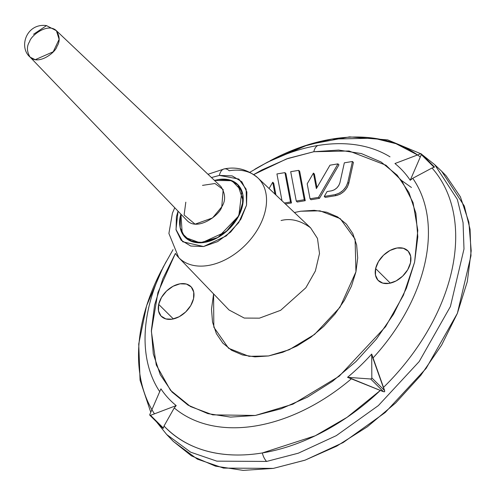 <?xml version="1.0" encoding="UTF-8"?>
<svg xmlns="http://www.w3.org/2000/svg" width="496" height="496" viewBox="0 0 496 496"><rect width="100%" height="100%" fill="white"/><g stroke="black" fill="none" stroke-linecap="round" stroke-linejoin="round"><path stroke-width="0.74" d="M313.832 151.726L338.632 150.077L361.355 153.555L381.133 162.031L397.197 175.181L408.933 192.491L415.896 213.305L417.806 236.821L414.6 262.136L406.404 288.275L393.52 314.228L376.452 339.01L355.855 361.658L332.518 381.312L307.34 397.209L281.288 408.735L255.366 415.456L230.559 417.105L207.836 413.627L188.065 405.151L171.994 392.001L160.258 374.691L153.301 353.877L151.385 330.361L154.591 305.046L162.793 278.907L175.355 253.499L157.914 292.547L151.361 331.34L156.265 364.982L170.488 390.296L190.464 406.54L212.753 414.861L255.366 415.456L292.931 404.172L339.214 376.21L385.553 326.715L403.409 295.256L414.6 262.136L417.799 230.336L413.063 202.604L401.766 180.724L385.987 165.23L349.06 150.995L313.832 151.726A14.006 7.539 -99.4 0 1 317.824 145.508A14.006 7.539 80.6 0 0 313.832 151.726L287.903 158.447L261.851 169.973L253.747 174.555L286.527 158.937L313.832 151.726M348.769 183.402L353.412 162.452L352.439 161.485L347.795 182.435L348.769 183.402C346.71 189.838 342.488 193.899 336.108 195.598L340.237 194.147L344.1 191.32L347.095 187.55L348.769 183.402L347.795 182.435C345.737 188.871 341.515 192.938 335.135 194.63L336.108 195.598L335.135 194.63L324.254 196.428L327.087 191.555L331.489 190.83L327.087 191.555L324.254 196.428L335.135 194.63L339.264 193.18L343.127 190.352L346.121 186.583L347.795 182.435L352.439 161.485L344.342 162.824L352.439 161.485L353.412 162.452L348.769 183.402M325.227 197.389L336.108 195.598L325.227 197.389L324.254 196.428L325.227 197.389M297.228 202.015L305.238 200.694L299.683 171.318L298.71 170.357L304.265 199.727L296.255 201.047L290.699 171.678L298.71 170.357L290.699 171.678L296.255 201.047L304.265 199.727L298.71 170.357L299.683 171.318L305.238 200.694L304.265 199.727L305.238 200.694L297.228 202.015L296.255 201.047L297.228 202.015M396.992 248.006L390.017 250.455L383.513 255.223L378.46 261.578L375.633 268.565L375.466 275.113L377.971 280.228L382.776 283.129L389.149 283.371L396.118 280.922L402.622 276.16L407.675 269.799L410.502 262.812L410.676 256.265L408.171 251.15L403.36 248.254L396.992 248.006A20.968 14.167 134.8 0 1 406.391 249.631A20.968 14.167 134.8 0 1 404.978 273.625A20.968 14.167 134.8 0 1 379.744 281.747A20.968 14.167 134.8 0 1 375.633 268.565L390.315 283.142L375.633 268.565A20.968 14.167 134.8 0 1 396.992 248.006M300.638 211.228L294.419 212.517L300.638 211.228L319.976 210.825L340.237 218.637L355.093 239.146L355.942 271.814L339.996 307.253L314.569 334.416L289.174 349.761L268.553 355.954L249.011 356.326L228.575 348.266L213.826 327.199L213.59 293.905L211.494 309.256L212.542 322.158L216.361 333.585L222.803 343.083L231.62 350.3L242.476 354.95L254.944 356.86L268.553 355.954L282.782 352.265L297.079 345.941L310.893 337.218L323.702 326.436L335.005 314.005L344.367 300.402L351.441 286.161L355.942 271.814L357.697 257.926L356.649 245.024L352.83 233.597L346.388 224.099L337.571 216.882L326.721 212.232L314.247 210.323L300.638 211.228M180.042 283.811L173.073 286.26L166.569 291.022L161.516 297.383L158.689 304.37L158.515 310.918L161.026 316.033L165.831 318.928L172.205 319.176L179.174 316.727L185.678 311.959L190.731 305.604L193.558 298.617L193.731 292.07L191.22 286.955L186.415 284.053L180.042 283.811A20.968 14.167 134.8 0 1 189.447 285.429A20.968 14.167 134.8 0 1 188.027 309.43A20.968 14.167 134.8 0 1 162.8 317.552A20.968 14.167 134.8 0 1 158.689 304.37L173.371 318.947L158.689 304.37A20.968 14.167 134.8 0 1 180.042 283.811M285.392 203.968L291.462 202.963L285.907 173.594L284.933 172.627L290.489 201.996L284.382 203.007L290.489 201.996L284.933 172.627L276.929 173.947L284.933 172.627L285.907 173.594L291.462 202.963L290.489 201.996L291.462 202.963L285.392 203.968M316.956 187.569L314.402 174.059L313.429 173.098L316.361 188.592L329.976 165.193L337.981 163.872L318.494 197.377L310.025 198.772L307.198 183.811L313.429 173.098L307.198 183.811L310.025 198.772L318.494 197.377L337.981 163.872L329.976 165.193L316.361 188.592L313.429 173.098L314.402 174.059L316.956 187.569M310.998 199.739L319.467 198.344L338.954 164.839L337.981 163.872L338.954 164.839L319.467 198.344L318.494 197.377L319.467 198.344L310.998 199.739L310.025 198.772L310.998 199.739M275.943 195.015L273.711 183.185L272.738 182.218L274.982 194.103L272.738 182.218L273.711 183.185L275.943 195.015M219.362 175.417L232.178 175.906L241.843 181.741L246.884 192.02L246.537 205.189L240.851 219.238L230.69 232.029L217.608 241.614L203.596 246.537L190.774 246.041L181.108 240.213L176.068 229.927L176.415 216.764L178.058 211.178L175.987 229.493L182.714 241.775L203.596 246.537L226.207 235.953L238.7 222.605L246.537 205.189L246.121 189.137L238.818 179.056L219.362 175.417A14.006 7.539 -99.4 0 1 224.347 168.882A14.006 7.539 80.6 0 0 219.362 175.417L211.445 177.556L219.362 175.417M218.445 179.54L214.483 180.432L231.911 180.711L241.862 190.991L238.824 215.779L226.188 231.657L201.804 242.742L189.794 240.684L182.193 233.38L180.959 214.198L180.482 216.089L180.178 227.732L184.636 236.821L193.18 241.974L204.507 242.414L216.901 238.061L228.464 229.586L237.441 218.283L242.47 205.859L242.773 194.221L238.322 185.132L229.772 179.974L218.445 179.54A37.274 25.184 134.8 0 1 235.16 182.423A37.274 25.184 134.8 0 1 232.643 225.085A37.274 25.184 134.8 0 1 187.792 239.525A37.274 25.184 134.8 0 1 180.482 216.089M261.956 165.236A166.253 112.319 134.8 0 1 389.999 156.835M420.292 157.015A186.087 125.717 -45.2 0 0 270.004 160.816M432.028 168.001L412.746 178.3A166.253 112.319 134.8 0 1 372.874 358.131L383.358 387.531A186.087 125.717 -45.2 0 0 432.028 168.001A186.087 125.717 134.8 0 1 383.358 387.531L384.636 390.594L384.654 391.759L383.482 391.704L351.54 378.677A166.253 112.319 134.8 0 1 174.239 407.935L164.021 426.039A186.087 125.717 -45.2 0 0 380.457 390.321L347.057 417.334L315.214 435.786L262.316 452.953A14.006 7.539 80.6 0 0 266.606 461.435L298.35 453.183L336.294 435.649L378.355 405.592L419.188 361.559L450.399 306.553L463.989 249.011L463.066 222.654L457.343 199.429L434.701 164.653L457.343 199.429L463.066 222.654L463.989 249.011L450.399 306.553L419.188 361.559L378.355 405.592L336.294 435.649L298.35 453.183L266.606 461.435A14.006 7.539 -99.4 0 1 262.316 452.953C233.213 457.752 193.186 456.215 164.021 426.039L163.246 428.346L164.021 426.039L174.239 407.935L176.204 405.592L150.536 415.326L149.854 415.233L149.811 414.526L160.927 388.852A163.339 110.354 -45.2 0 0 176.204 405.592L150.536 415.326L163.333 428.036L150.536 415.326A0.942 0.639 134.8 0 1 149.811 414.526L160.927 388.852A163.339 110.354 -45.2 0 0 176.204 405.592L174.239 407.935A166.253 112.319 -45.2 0 0 351.54 378.677L347.553 377.313L370.686 378.994L371.461 378.665L371.833 377.884L371.69 354.07A163.339 110.354 134.8 0 1 347.553 377.313L370.686 378.994L383.482 391.704L347.553 377.313A163.339 110.354 -45.2 0 0 371.69 354.07L384.636 390.594L371.833 377.884L371.69 354.07L372.874 358.131A166.253 112.319 -45.2 0 0 412.746 178.3L432.028 168.001L434.136 167.301L432.028 168.001M173.222 441.304L191.406 455.836L215.487 466.159L243.164 470.394L273.37 468.385L304.941 460.201L336.666 446.164L367.331 426.802L395.752 402.876L420.837 375.286L441.62 345.111L457.312 313.497L467.294 281.666L471.2 250.84L468.869 222.202L460.393 196.85L446.096 175.764L441.316 170.915M159.718 391.642A166.253 112.319 134.8 0 1 166.117 261.714A166.253 112.319 -45.2 0 0 154.833 383.203M154.454 413.844A186.087 125.717 134.8 0 1 161.814 269.681A186.087 125.717 -45.2 0 0 147.498 400.929M421.848 154.436L434.701 164.653L441.669 171.256L464.337 206.069L470.065 229.319L470.989 255.707L457.38 313.317L426.132 368.392L385.256 412.48L343.139 442.568L305.152 460.127L273.37 468.385L223.553 468.1L197.346 459.129L173.352 441.44L166.706 434.521L190.669 452.185L216.845 461.15L266.606 461.435L216.845 461.15L190.669 452.185L166.706 434.521L156.395 421.736M263.934 164.182L267.642 162.099L302.529 146.562L331.898 139.078L373.699 138.186L395.982 143.685L417.527 154.963M434.484 166.985L434.136 167.301L421.34 154.591L421.296 153.89L420.608 153.797L394.946 163.531A163.339 110.354 134.8 0 1 410.223 180.271L421.34 154.591L410.223 180.271L412.746 178.3L410.223 180.271A163.339 110.354 -45.2 0 0 394.946 163.531L420.608 153.797A0.942 0.639 134.8 0 1 421.34 154.591L434.136 167.301L434.484 166.985L433.994 166.693M229.016 309.969L244.28 318.072L259.42 318.159L280.637 310.31L305.865 287.761L315.363 271.021L319.505 253.506L317.477 238.415L310.589 227.831L317.477 238.415L319.505 253.506L315.363 271.021L305.865 287.761L280.637 310.31L259.42 318.159L244.28 318.072L229.016 309.969L178.672 257.548L168.9 233.461L172.416 213.168L174.753 207.737M229.177 170.754A14.006 7.539 80.6 0 0 224.347 168.882A14.006 7.539 -99.4 0 1 229.177 170.754A56.166 37.944 134.8 0 1 261.243 181.827A56.166 37.944 134.8 0 1 256.537 231.198A56.166 37.944 134.8 0 1 208.171 265.496A56.166 37.944 134.8 0 1 175.472 253.468A56.166 37.944 -45.2 0 0 208.171 265.496A56.166 37.944 -45.2 0 0 256.537 231.198A56.166 37.944 -45.2 0 0 261.243 181.827M281.071 220.522C290.755 218.06 300.595 220.497 310.589 227.831L257.815 177.847C247.616 169.477 236.48 166.489 224.403 168.876L207.985 174.276M383.482 391.704L384.654 391.759L384.636 390.594L371.833 377.884A0.942 0.639 134.8 0 1 370.686 378.994L383.482 391.704M317.824 145.508A166.253 112.319 -45.2 0 0 254.839 169.248M281.995 200.75L276.929 173.947L281.995 200.75M339.934 182.702L344.342 162.824L339.934 182.702C338.563 186.986 335.749 189.695 331.489 190.83L334.248 189.863L336.821 187.978L338.818 185.461L339.934 182.702M269.074 188.511L272.738 182.218L269.074 188.511M202.498 185.374L214.979 183.514L223.169 189.553L221.774 206.807L212.555 217.93L195.077 224.161L184.115 214.991L185.814 202.176M214.489 180.432C224.273 177.841 232.023 179.205 237.739 184.531L243.183 200.911L238.824 215.779L218.004 237.454L200.012 242.823L185.213 237.423C179.571 230.057 178.151 222.313 180.959 214.198M30.163 57.183L35.216 59.7L53.233 51.77L59.117 39.351L56.426 30.733L46.519 25.606L33.548 34.274L46.519 25.606L51.379 28.216L46.519 25.606C26.4 22.804 18.259 47.318 30.163 57.183M56.284 30.597L220.894 186.502C225.531 193.812 225.823 200.582 221.774 206.807C220.199 214.638 197.761 231.682 187.066 220.559L30.02 57.04C26.722 51.398 26.592 46.233 29.624 41.559C30.901 35.613 47.678 22.512 56.284 30.597C59.886 36.27 60.115 41.528 56.972 46.364C55.744 52.44 38.328 65.67 30.02 57.04M249.872 172.261L267.642 162.099L308.673 144.522L349.494 136.884L387.686 139.891L420.788 153.741M173.03 249.643L162.992 267.474L146.58 305.79L138.731 344.001L140.058 380.159L150.778 412.288M434.465 166.972L421.278 153.872M163.054 428.346L149.866 415.251M411.451 187.494L401.655 180.563"/></g></svg>
